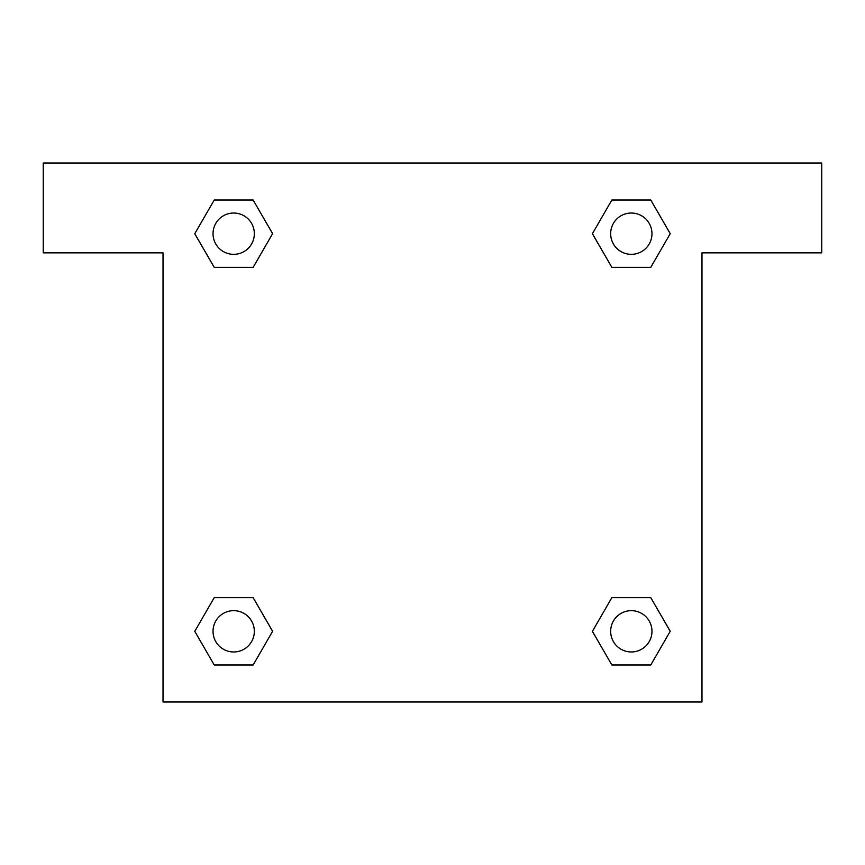 <?xml version="1.0" encoding="UTF-8"?>
<svg xmlns="http://www.w3.org/2000/svg" width="865" height="865" viewBox="0 0 865 865"><rect width="100%" height="100%" fill="white"/><g stroke="black" fill="none" stroke-linecap="round" stroke-linejoin="round"><path stroke-width="1.3" d="M821.75 163.02L43.25 163.02L43.25 252.85L163.02 252.85L163.02 701.98L701.98 701.98L701.98 252.85L821.75 252.85L821.75 163.02M214.239 267.372L253.131 267.372L214.239 267.372L194.787 233.68L214.239 199.999L253.131 199.999L272.583 233.68L253.131 267.372L214.239 267.372L194.744 233.712M253.131 199.999L214.239 199.999L253.131 199.999L272.626 233.658M253.131 597.629L214.239 597.629L253.131 597.629L272.583 631.32L253.131 665.001L214.239 665.001L194.787 631.32L214.239 597.629L253.131 597.629L272.626 631.288M214.239 665.001L253.131 665.001L214.239 665.001L194.744 631.342M650.761 597.629L611.869 597.629L650.761 597.629L670.213 631.32L650.761 665.001L611.869 665.001L592.417 631.32L611.869 597.629L650.761 597.629L670.256 631.288M611.869 665.001L650.761 665.001L611.869 665.001L592.374 631.342M611.869 267.372L650.761 267.372L611.869 267.372L592.417 233.68L611.869 199.999L650.761 199.999L670.213 233.68L650.761 267.372L611.869 267.372L592.374 233.712M650.761 199.999L611.869 199.999L650.761 199.999L670.256 233.658M651.972 631.32A20.663 20.663 0 0 0 620.984 613.426A20.663 20.663 0 0 0 620.984 649.204A20.663 20.663 0 0 0 651.972 631.32M254.342 631.32A20.663 20.663 0 0 0 223.354 613.426A20.663 20.663 0 0 0 223.354 649.204A20.663 20.663 0 0 0 254.342 631.32M651.972 233.68A20.663 20.663 0 0 0 620.984 215.796A20.663 20.663 0 0 0 620.984 251.574A20.663 20.663 0 0 0 651.972 233.68M254.342 233.68A20.663 20.663 0 0 0 223.354 215.796A20.663 20.663 0 0 0 223.354 251.574A20.663 20.663 0 0 0 254.342 233.68"/></g></svg>
